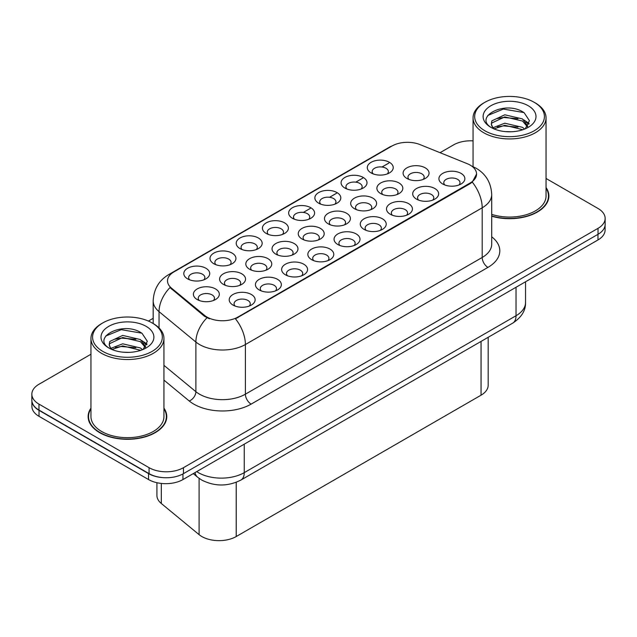 <?xml version="1.0" encoding="UTF-8"?>
<svg xmlns="http://www.w3.org/2000/svg" width="637" height="637" viewBox="0 0 637 637"><rect width="100%" height="100%" fill="white"/><g stroke="black" fill="none" stroke-linecap="round" stroke-linejoin="round"><path stroke-width="0.96" d="M371.092 172.914L371.092 172.914A12.971 7.493 180 0 1 371.092 162.316A12.971 7.493 180 0 1 389.438 162.316A12.971 7.493 180 0 1 389.438 172.914A12.971 7.493 180 0 1 371.092 172.914M387.312 173.901A8.106 4.682 0 0 0 388.371 171.584A8.106 4.682 0 0 0 385.998 168.279A8.106 4.682 0 0 0 377.16 167.26A8.106 4.682 0 0 0 372.159 171.584A8.106 4.682 0 0 0 373.218 173.901M292.447 218.316L292.447 218.316A12.971 7.493 180 0 1 292.447 207.726A12.971 7.493 180 0 1 310.792 207.726A12.971 7.493 180 0 1 310.792 218.316A12.971 7.493 180 0 1 292.447 218.316M308.666 219.311A8.106 4.682 0 0 0 309.725 216.994A8.106 4.682 0 0 0 307.353 213.682A8.106 4.682 0 0 0 298.514 212.67A8.106 4.682 0 0 0 293.514 216.994A8.106 4.682 0 0 0 294.573 219.311M266.234 233.453A12.971 7.493 180 0 1 266.226 233.453A12.971 7.493 180 0 1 266.234 222.854A12.971 7.493 180 0 1 284.58 222.854A12.971 7.493 180 0 1 284.58 233.453A12.971 7.493 180 0 1 266.234 233.453M282.454 234.448A8.106 4.682 0 0 0 283.513 232.131A8.106 4.682 0 0 0 281.14 228.818A8.106 4.682 0 0 0 272.302 227.799A8.106 4.682 0 0 0 267.293 232.131A8.106 4.682 0 0 0 268.36 234.448M240.014 248.589L240.014 248.589A12.971 7.493 180 0 1 240.014 237.991A12.971 7.493 180 0 1 258.367 237.991A12.971 7.493 180 0 1 258.367 248.589A12.971 7.493 180 0 1 240.014 248.589M256.233 249.577A8.106 4.682 0 0 0 257.3 247.26A8.106 4.682 0 0 0 254.919 243.955A8.106 4.682 0 0 0 246.089 242.936A8.106 4.682 0 0 0 241.081 247.26A8.106 4.682 0 0 0 242.14 249.577M318.659 203.179L318.659 203.179A12.971 7.493 180 0 1 318.659 192.589A12.971 7.493 180 0 1 337.013 192.589A12.971 7.493 180 0 1 337.013 203.179A12.971 7.493 180 0 1 318.659 203.179M334.879 204.174A8.106 4.682 0 0 0 335.946 201.857A8.106 4.682 0 0 0 333.565 198.545A8.106 4.682 0 0 0 324.735 197.534A8.106 4.682 0 0 0 319.726 201.857A8.106 4.682 0 0 0 320.785 204.174M344.872 188.042L344.872 188.042A12.971 7.493 180 0 1 344.872 177.452A12.971 7.493 180 0 1 363.225 177.452A12.971 7.493 180 0 1 363.225 188.042A12.971 7.493 180 0 1 344.872 188.042M361.099 189.038A8.106 4.682 0 0 0 362.158 186.721A8.106 4.682 0 0 0 359.786 183.408A8.106 4.682 0 0 0 350.947 182.397A8.106 4.682 0 0 0 345.939 186.721A8.106 4.682 0 0 0 347.006 189.038M213.801 263.718L213.801 263.718A12.971 7.493 180 0 1 213.801 253.128A12.971 7.493 180 0 1 232.147 253.128A12.971 7.493 180 0 1 232.147 263.718A12.971 7.493 180 0 1 213.801 263.718M230.021 264.713A8.106 4.682 0 0 0 231.08 262.396A8.106 4.682 0 0 0 228.707 259.084A8.106 4.682 0 0 0 219.869 258.073A8.106 4.682 0 0 0 214.868 262.396A8.106 4.682 0 0 0 215.927 264.713M187.589 278.855L187.589 278.855A12.971 7.493 180 0 1 187.589 268.265A12.971 7.493 180 0 1 205.934 268.265A12.971 7.493 180 0 1 205.934 278.855A12.971 7.493 180 0 1 187.589 278.855M203.808 279.85A8.106 4.682 0 0 0 204.867 277.533A8.106 4.682 0 0 0 202.494 274.221A8.106 4.682 0 0 0 193.656 273.209A8.106 4.682 0 0 0 188.648 277.533A8.106 4.682 0 0 0 189.715 279.85M406.908 178.456L406.908 178.456A12.971 7.493 180 0 1 406.908 167.857A12.971 7.493 180 0 1 425.253 167.857A12.971 7.493 180 0 1 425.253 178.456A12.971 7.493 180 0 1 406.908 178.456M423.127 179.443A8.106 4.682 0 0 0 424.186 177.126A8.106 4.682 0 0 0 421.813 173.821A8.106 4.682 0 0 0 412.975 172.802A8.106 4.682 0 0 0 407.967 177.126A8.106 4.682 0 0 0 409.034 179.443M380.687 193.584L380.687 193.584A12.971 7.493 180 0 1 380.687 182.994A12.971 7.493 180 0 1 399.041 182.994A12.971 7.493 180 0 1 399.041 193.584A12.971 7.493 180 0 1 380.687 193.584M396.907 194.58A8.106 4.682 0 0 0 397.974 192.263A8.106 4.682 0 0 0 395.601 188.95A8.106 4.682 0 0 0 386.763 187.939A8.106 4.682 0 0 0 381.754 192.263A8.106 4.682 0 0 0 382.821 194.58M302.042 238.994L302.042 238.994A12.971 7.493 180 0 1 302.042 228.396A12.971 7.493 180 0 1 320.395 228.396A12.971 7.493 180 0 1 320.395 238.994A12.971 7.493 180 0 1 302.042 238.994M318.261 239.99A8.106 4.682 0 0 0 319.328 237.673A8.106 4.682 0 0 0 316.955 234.36A8.106 4.682 0 0 0 308.117 233.341A8.106 4.682 0 0 0 303.108 237.673A8.106 4.682 0 0 0 304.175 239.99M354.475 208.721L354.475 208.721A12.971 7.493 180 0 1 354.475 198.131A12.971 7.493 180 0 1 372.82 198.131A12.971 7.493 180 0 1 372.82 208.721A12.971 7.493 180 0 1 354.475 208.721M370.694 209.716A8.106 4.682 0 0 0 371.753 207.399A8.106 4.682 0 0 0 369.38 204.087A8.106 4.682 0 0 0 360.542 203.076A8.106 4.682 0 0 0 355.542 207.399A8.106 4.682 0 0 0 356.601 209.716M328.262 223.858L328.262 223.858A12.971 7.493 180 0 1 328.262 213.268A12.971 7.493 180 0 1 346.608 213.268A12.971 7.493 180 0 1 346.608 223.858A12.971 7.493 180 0 1 328.262 223.858M344.482 224.853A8.106 4.682 0 0 0 345.541 222.536A8.106 4.682 0 0 0 343.168 219.224A8.106 4.682 0 0 0 334.329 218.212A8.106 4.682 0 0 0 329.321 222.536A8.106 4.682 0 0 0 330.388 224.853M223.396 284.397L223.396 284.397A12.971 7.493 180 0 1 223.396 273.806A12.971 7.493 180 0 1 241.749 273.806A12.971 7.493 180 0 1 241.749 284.397A12.971 7.493 180 0 1 223.396 284.397M239.616 285.392A8.106 4.682 0 0 0 240.682 283.075A8.106 4.682 0 0 0 238.31 279.762A8.106 4.682 0 0 0 229.471 278.751A8.106 4.682 0 0 0 224.463 283.075A8.106 4.682 0 0 0 225.53 285.392M249.616 269.26L249.616 269.26A12.971 7.493 180 0 1 249.616 258.67A12.971 7.493 180 0 1 267.962 258.67A12.971 7.493 180 0 1 267.962 269.26A12.971 7.493 180 0 1 249.616 269.26M265.836 270.255A8.106 4.682 0 0 0 266.895 267.938A8.106 4.682 0 0 0 264.522 264.626A8.106 4.682 0 0 0 255.684 263.614A8.106 4.682 0 0 0 250.675 267.938A8.106 4.682 0 0 0 251.742 270.255M275.829 254.131L275.829 254.131A12.971 7.493 180 0 1 275.829 243.533A12.971 7.493 180 0 1 294.175 243.533A12.971 7.493 180 0 1 294.175 254.131A12.971 7.493 180 0 1 275.829 254.131M292.049 255.118A8.106 4.682 0 0 0 293.116 252.801A8.106 4.682 0 0 0 290.735 249.497A8.106 4.682 0 0 0 281.896 248.478A8.106 4.682 0 0 0 276.896 252.801A8.106 4.682 0 0 0 277.955 255.118M197.183 299.533L197.183 299.533A12.971 7.493 180 0 1 197.183 288.943A12.971 7.493 180 0 1 215.529 288.943A12.971 7.493 180 0 1 215.529 299.533A12.971 7.493 180 0 1 197.183 299.533M213.403 300.529A8.106 4.682 0 0 0 214.47 298.212A8.106 4.682 0 0 0 212.089 294.899A8.106 4.682 0 0 0 203.251 293.888A8.106 4.682 0 0 0 198.25 298.212A8.106 4.682 0 0 0 199.309 300.529M259.211 289.939L259.211 289.939A12.971 7.493 180 0 1 259.211 279.348A12.971 7.493 180 0 1 277.557 279.348A12.971 7.493 180 0 1 277.557 289.939A12.971 7.493 180 0 1 259.211 289.939M275.431 290.934A8.106 4.682 0 0 0 276.498 288.617A8.106 4.682 0 0 0 274.117 285.304A8.106 4.682 0 0 0 265.287 284.293A8.106 4.682 0 0 0 260.278 288.617A8.106 4.682 0 0 0 261.337 290.934M285.424 274.802L285.424 274.802A12.971 7.493 180 0 1 285.424 264.212A12.971 7.493 180 0 1 303.777 264.212A12.971 7.493 180 0 1 303.777 274.802A12.971 7.493 180 0 1 285.424 274.802M301.643 275.797A8.106 4.682 0 0 0 302.71 273.48A8.106 4.682 0 0 0 300.338 270.168A8.106 4.682 0 0 0 291.499 269.156A8.106 4.682 0 0 0 286.491 273.48A8.106 4.682 0 0 0 287.558 275.797M311.644 259.673L311.644 259.673A12.971 7.493 180 0 1 311.644 249.075A12.971 7.493 180 0 1 329.99 249.075A12.971 7.493 180 0 1 329.99 259.673A12.971 7.493 180 0 1 311.644 259.673M327.864 260.66A8.106 4.682 0 0 0 328.923 258.343A8.106 4.682 0 0 0 326.55 255.039A8.106 4.682 0 0 0 317.712 254.02A8.106 4.682 0 0 0 312.711 258.343A8.106 4.682 0 0 0 313.77 260.66M337.857 244.536L337.857 244.536A12.971 7.493 180 0 1 337.857 233.938A12.971 7.493 180 0 1 356.202 233.938A12.971 7.493 180 0 1 356.202 244.536A12.971 7.493 180 0 1 337.857 244.536M354.076 245.532A8.106 4.682 0 0 0 355.143 243.207A8.106 4.682 0 0 0 352.763 239.902A8.106 4.682 0 0 0 343.932 238.883A8.106 4.682 0 0 0 338.924 243.207A8.106 4.682 0 0 0 339.983 245.532M364.069 229.4L364.069 229.4A12.971 7.493 180 0 1 364.069 218.81A12.971 7.493 180 0 1 382.423 218.81A12.971 7.493 180 0 1 382.423 229.4A12.971 7.493 180 0 1 364.069 229.4M380.289 230.395A8.106 4.682 0 0 0 381.356 228.078A8.106 4.682 0 0 0 378.983 224.765A8.106 4.682 0 0 0 370.145 223.746A8.106 4.682 0 0 0 365.136 228.078A8.106 4.682 0 0 0 366.203 230.395M390.29 214.263L390.29 214.263A12.971 7.493 180 0 1 390.29 203.673A12.971 7.493 180 0 1 408.636 203.673A12.971 7.493 180 0 1 408.636 214.263A12.971 7.493 180 0 1 390.29 214.263M406.51 215.258A8.106 4.682 0 0 0 407.569 212.941A8.106 4.682 0 0 0 405.196 209.629A8.106 4.682 0 0 0 396.357 208.618A8.106 4.682 0 0 0 391.357 212.941A8.106 4.682 0 0 0 392.416 215.258M416.502 199.126L416.502 199.126A12.971 7.493 180 0 1 416.502 188.536A12.971 7.493 180 0 1 434.848 188.536A12.971 7.493 180 0 1 434.848 199.126A12.971 7.493 180 0 1 416.502 199.126M432.722 200.122A8.106 4.682 0 0 0 433.789 197.804A8.106 4.682 0 0 0 431.408 194.492A8.106 4.682 0 0 0 422.578 193.481A8.106 4.682 0 0 0 417.569 197.804A8.106 4.682 0 0 0 418.628 200.122M442.715 183.997L442.715 183.997A12.971 7.493 180 0 1 442.715 173.399A12.971 7.493 180 0 1 461.069 173.399A12.971 7.493 180 0 1 461.069 183.997A12.971 7.493 180 0 1 442.715 183.997M458.935 184.985A8.106 4.682 0 0 0 460.002 182.668A8.106 4.682 0 0 0 457.629 179.363A8.106 4.682 0 0 0 448.79 178.344A8.106 4.682 0 0 0 443.782 182.668A8.106 4.682 0 0 0 444.849 184.985M232.999 305.075L232.999 305.075A12.971 7.493 180 0 1 232.999 294.485A12.971 7.493 180 0 1 251.344 294.485A12.971 7.493 180 0 1 251.344 305.075A12.971 7.493 180 0 1 232.999 305.075M249.218 306.071A8.106 4.682 0 0 0 250.277 303.753A8.106 4.682 0 0 0 247.904 300.441A8.106 4.682 0 0 0 239.066 299.43A8.106 4.682 0 0 0 234.066 303.753A8.106 4.682 0 0 0 235.125 306.071M467.239 163.685A21.897 12.636 180 0 1 470.162 165.102A21.897 12.636 180 0 1 476.572 174.044A21.897 12.636 180 0 1 470.162 182.978L237.943 317.051A21.897 12.636 180 0 1 204.525 315.363L171.464 288.107A21.897 12.636 180 0 1 167.507 280.853A21.897 12.636 180 0 1 173.917 271.919L391.986 146.016A21.897 12.636 180 0 1 420.022 144.599L467.239 163.685M488.173 337.299L488.173 385.258A24.325 14.046 180 0 1 481.046 395.187L236.231 536.529A24.325 14.046 180 0 1 199.102 534.658L161.32 503.501A24.325 14.046 180 0 1 156.917 495.443L156.917 482.719M90.956 408.126A39.327 22.709 0 0 0 88.121 416.598A39.327 22.709 0 0 0 99.643 432.65A39.327 22.709 0 0 0 142.497 437.571A39.327 22.709 0 0 0 166.775 416.598A39.327 22.709 0 0 0 163.94 408.126M88.527 418.644A39.327 22.709 0 0 0 88.392 419.25M476.572 174.044L472.28 182.094L470.162 183.631L235.475 318.811A28.378 16.387 60 0 1 245.396 344.529A32.439 18.728 180 0 1 199.524 344.529A32.439 18.728 180 0 1 195.885 342.029L159.051 311.652A32.439 18.728 180 0 1 153.183 300.911L153.183 323.532M90.956 354.244L38.976 384.254A24.325 14.046 0 0 0 31.85 394.184L31.85 400.147A24.325 14.046 0 0 0 38.976 410.077L149.066 473.633A24.325 14.046 0 0 0 183.472 473.633L598.024 234.297A24.325 14.046 0 0 0 605.15 224.359L605.15 218.403A24.325 14.046 0 0 0 598.024 208.474L546.044 178.464M209.438 318.811L204.525 316.326L169.991 287.574A28.378 18.983 129.5 0 0 159.051 311.652L159.051 327.936M491.7 216.222A39.327 22.709 0 0 0 548.879 195.989A39.327 22.709 0 0 0 546.044 187.525M31.85 394.184A24.325 14.046 0 0 0 38.976 404.121L149.066 467.677A24.325 14.046 0 0 0 183.472 467.677L598.024 228.333A24.325 14.046 0 0 0 605.15 218.403M473.06 140.865A24.325 14.046 0 0 0 453.528 144.91L440.048 152.697M153.183 318.317L148.421 321.064M166.512 419.25A39.327 22.709 0 0 0 166.368 418.644M548.608 198.64A39.327 22.709 0 0 0 548.473 198.035M31.906 401.111L31.906 406.398A24.325 14.046 0 0 0 39.032 416.335L148.548 479.557A24.325 14.046 0 0 0 182.954 479.557L597.968 239.958A24.325 14.046 0 0 0 605.094 230.021L605.094 225.323M32.025 401.843A24.325 14.046 0 0 0 39.032 410.371L148.548 473.602A24.325 14.046 0 0 0 163.319 477.646M484.892 130.776A34.868 20.129 0 0 0 534.204 130.776A34.868 20.129 0 0 0 534.204 102.31L535.351 102.971A36.492 21.069 0 0 1 546.044 117.869A36.492 21.069 0 0 1 523.518 137.329A36.492 21.069 0 0 1 483.746 132.759A36.492 21.069 0 0 1 473.06 117.869A36.492 21.069 0 0 1 483.746 102.971L484.892 102.31A34.868 20.129 0 0 0 484.892 130.776M491.7 214.366A36.492 21.069 0 0 0 546.044 195.989L546.044 117.869M491.7 215.959A38.921 22.47 0 0 0 548.473 195.989A38.921 22.47 0 0 0 546.044 188.17M505.125 131.588L511.304 131.771M492.998 127.711L504.807 123.204L522.515 127.344L524.657 129.072M494.089 128.841L504.807 125.306L522.897 129.717M493.189 128.531L491.294 124.088A18.33 10.582 0 0 0 494.248 128.993M491.294 124.088L491.844 120.879L504.807 114.795L522.515 118.936L527.778 126.214M491.334 124.35L491.844 122.981L504.807 116.897L522.515 121.038L527.364 126.763M525.286 128.809L529.427 120.68L524.187 112.781C505.635 99.444 472.67 117.017 491.7 127.79L491.796 127.854M528.248 105.75A26.443 15.264 0 0 0 490.856 105.75A26.443 15.264 0 0 0 490.856 127.336A26.443 15.264 0 0 0 528.248 127.336A26.443 15.264 0 0 0 528.248 105.75M535.351 102.971L534.204 102.31A34.868 20.129 0 0 0 484.892 102.31M487.838 115.432L503.365 109.062L523.829 112.542M497.537 118.53L503.365 117.471L517.977 118.721M525.971 122.137L528.853 124.255M497.537 126.938L503.365 125.879L517.977 127.129M523.773 119.867L529.132 123.451M102.796 351.385A34.868 20.129 0 0 0 152.108 351.385A34.868 20.129 0 0 0 152.108 322.911L153.254 323.572A36.492 21.069 0 0 1 163.94 338.47A36.492 21.069 0 0 1 141.414 357.93A36.492 21.069 0 0 1 101.649 353.368A36.492 21.069 0 0 1 90.956 338.47A36.492 21.069 0 0 1 101.649 323.572L102.796 322.911A34.868 20.129 0 0 0 102.796 351.385M90.956 338.47L90.956 416.598A36.492 21.069 0 0 0 101.649 431.496A36.492 21.069 0 0 0 141.414 436.058A36.492 21.069 0 0 0 163.94 416.598L163.94 338.47M90.956 408.779A38.921 22.47 0 0 0 88.527 416.598A38.921 22.47 0 0 0 99.929 432.491A38.921 22.47 0 0 0 142.346 437.356A38.921 22.47 0 0 0 166.368 416.598A38.921 22.47 0 0 0 163.94 408.779M123.021 352.197L129.2 352.38M110.894 348.32L122.702 343.813L140.411 347.953L142.553 349.673M111.985 349.45L122.702 345.915L140.801 350.326M111.085 349.14L109.19 344.697A18.33 10.582 0 0 0 112.144 349.594M109.19 344.697L109.739 341.488L122.702 335.404L140.411 339.545L145.674 346.823M109.23 344.951L109.739 343.59L122.702 337.506L140.411 341.647L145.26 347.364M143.182 349.418L147.322 341.281L142.083 333.39C123.53 320.053 90.565 337.626 109.604 348.399L109.691 348.455M146.144 326.351A26.443 15.264 0 0 0 108.752 326.351A26.443 15.264 0 0 0 108.752 347.937A26.443 15.264 0 0 0 146.144 347.937A26.443 15.264 0 0 0 146.144 326.351M153.254 323.572L152.108 322.911A34.868 20.129 0 0 0 102.796 322.911M105.734 336.041L121.261 329.671L141.725 333.151M115.432 339.131L121.261 338.08L135.872 339.33M143.866 342.738L146.749 344.864M115.432 347.539L121.261 346.488L135.872 347.738M141.669 340.477L147.028 344.06M237.943 317.051L237.943 317.704M204.525 315.363L204.525 316.326M171.464 288.107L171.464 289.063M470.162 182.978L470.162 183.631M481.046 341.416L481.046 395.187M161.32 483.443L161.32 503.501M199.102 478.363L199.102 534.658M236.231 482.289L236.231 536.529M491.7 236.797A40.545 23.41 180 0 1 487.934 267.397L251.129 404.121A8.106 4.682 60 0 1 245.396 394.184L482.201 257.467A32.439 18.728 0 0 0 491.7 244.226L491.7 194.564A32.439 18.728 180 0 1 482.201 207.805A28.378 16.387 -120 0 0 472.28 182.094M251.129 404.121A40.545 23.41 180 0 1 193.791 404.121A40.545 23.41 180 0 1 189.245 400.992L163.94 380.122M206.945 317.831A28.378 18.983 129.5 0 0 195.885 342.029L195.885 391.683A32.439 18.728 0 0 0 199.524 394.184A32.439 18.728 0 0 0 245.396 394.184L245.396 344.529L482.201 207.805L482.201 257.467A8.106 4.682 60 0 0 487.934 267.397M491.7 194.564C491.151 182.907 486.023 174.164 476.325 168.335L472.232 166.337A28.378 13.289 112 0 0 471.842 166.201M171.504 273.576A28.378 16.387 -120 0 0 168.566 274.682C158.86 280.503 153.732 289.254 153.183 300.911M168.566 274.682L389.597 147.067A28.378 16.387 60 0 1 391.747 146.152M292.797 218.515L293.514 218.101M303.347 212.416L310.45 208.323M319.01 203.378L319.726 202.964M329.568 197.287L336.662 193.186M345.23 188.241L345.939 187.827M355.78 182.15L362.883 178.049M371.443 173.105L372.159 172.691M381.993 167.013L388.881 163.04M183.472 467.677L183.472 473.633M149.066 467.677L149.066 473.633M598.024 228.333L598.024 234.297M38.976 404.121L38.976 410.077M163.94 365.343L195.885 391.683A8.106 5.422 -50.5 0 1 189.245 400.992M196.722 471.611A32.439 18.728 0 0 0 198.378 472.646A32.439 18.728 0 0 0 244.25 472.646L516.034 315.729A32.439 18.728 0 0 0 525.533 302.487C525.772 310.538 521.48 317.425 512.674 323.158L240.89 480.067A16.22 9.364 60 0 0 244.25 472.646L244.25 444.172M516.034 287.263L516.034 315.729A16.22 9.364 60 0 1 512.674 323.158M194.994 472.606A16.22 10.845 129.5 0 0 197.709 477.288L193.258 473.609M597.968 239.958L597.968 234.328M182.954 479.557L182.954 473.928M148.548 479.557L148.548 473.602M39.032 416.335L39.032 410.371M389.597 147.067L394.805 144.647M472.232 166.337L471.802 166.161M240.89 480.067C227.839 486.628 214.788 486.628 201.738 480.067L197.709 477.288M525.533 302.487L525.533 281.777M548.473 199.246L548.473 195.989M473.06 166.687L473.06 117.869M166.368 419.847L166.368 416.598M88.527 419.847L88.527 416.598"/></g></svg>
